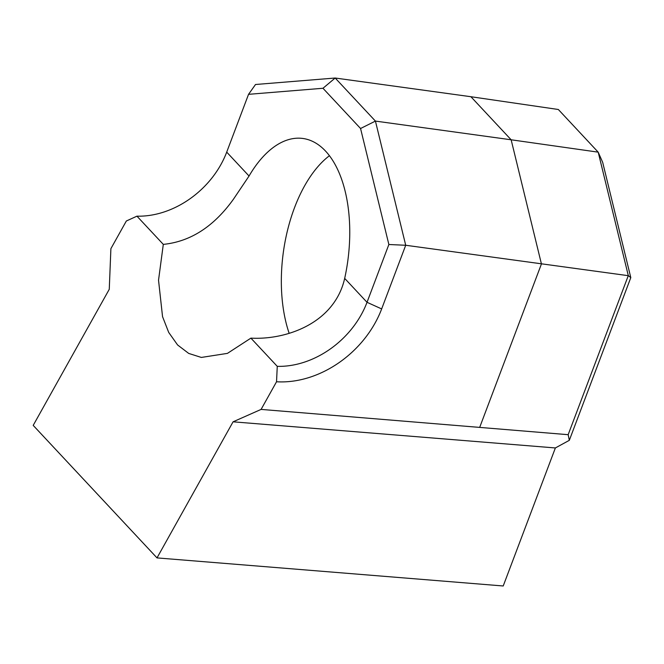 <?xml version="1.0" encoding="UTF-8"?>
<svg xmlns="http://www.w3.org/2000/svg" width="664" height="664" viewBox="0 0 664 664"><rect width="100%" height="100%" fill="white"/><g stroke="black" fill="none" stroke-linecap="round" stroke-linejoin="round"><path stroke-width="1" d="M289.172 333.345A115.395 61.146 97.8 0 1 294.509 207.724A115.395 61.146 97.8 0 1 329.477 155.683M277.262 366.345L250.901 338.134C278.573 339.686 313.366 329.659 332.199 305.058C338.283 297.165 342.441 288.276 344.682 278.39A115.395 61.146 -82.2 0 0 302.95 138.477A115.395 61.146 -82.2 0 0 249.05 176.026L233.388 199.3C213.75 226.64 190.394 241.663 163.302 244.377L136.95 216.165L126.343 221.004L110.896 248.651L109.261 289.296L33.2 425.383L157.011 557.901L233.072 421.814L261.093 409.406L276.539 381.758L277.262 366.345A82.875 64.549 136.9 0 0 367.026 302.303L388.863 244.51L360.56 128.509L322.97 88.27L248.543 94.329L226.706 152.122A82.875 64.549 -43.1 0 1 136.95 216.165M248.543 94.329L255.516 84.502L335.179 78.02L375.426 121.089L405.712 245.265L381.659 308.926A94.412 73.538 -43.1 0 1 276.539 381.758M261.093 409.406L568.16 434.688L628.302 275.601L598.189 152.156L558.333 109.494L470.901 96.72L335.179 78.02L322.97 88.27M157.011 557.901L503.212 585.98L555.37 447.951L569.322 440.323L630.8 277.618L602.671 162.315L598.189 152.156L511.147 139.789L375.426 121.089L360.56 128.509M628.252 275.676L405.712 245.265L388.863 244.51M555.37 447.951L233.072 421.814M250.901 338.134L227.445 353.373L201.341 357.439L188.709 353.422L177.587 344.956L168.706 332.415L162.547 316.653L158.53 280.2L163.302 244.377M630.8 277.618L628.302 275.601M569.322 440.323L568.16 434.688M226.706 152.122L249.05 176.026M470.901 96.72L511.147 139.789L541.434 263.965L479.773 427.151M344.682 278.39L367.026 302.303L381.659 308.926"/></g></svg>
